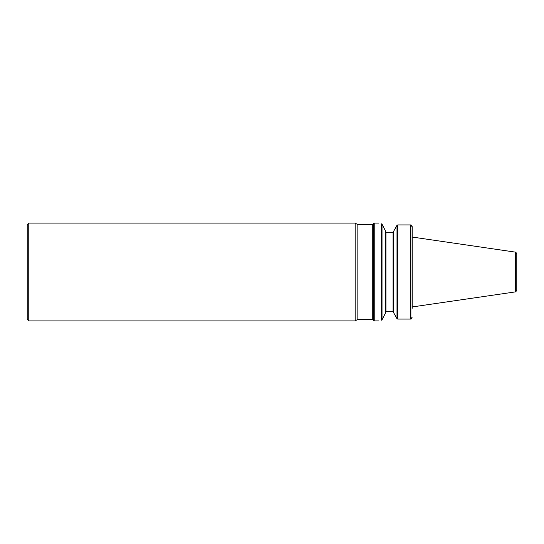 <?xml version="1.0" encoding="UTF-8"?>
<svg xmlns="http://www.w3.org/2000/svg" width="544" height="544" viewBox="0 0 544 544"><rect width="100%" height="100%" fill="white"/><g stroke="black" fill="none" stroke-linecap="round" stroke-linejoin="round"><path stroke-width="0.82" d="M515.732 252.178L516.8 253.654L516.8 290.346L515.732 291.822L515.732 252.178L412.175 237.048L412.175 226.794L412.175 308.326M411.312 225.087L412.175 226.794L410.734 224.924L410.734 319.076L412.175 317.206M412.134 226.399L412.175 226.794M411.917 318.179L411.244 318.968M410.734 224.924L397.807 224.924L396.753 225.651L393.394 231.744L397.045 225.243M397.807 224.924L397.807 319.076L396.998 318.696L397.807 319.076L410.734 319.076M397.807 319.076L397.14 318.845M396.753 318.349L393.394 312.256L396.998 318.696L396.998 225.304M393.394 231.744L393.394 312.256M393.394 311.515L392.074 311.195L385.941 311.671L392.074 311.195M392.074 232.805L385.941 232.329L392.074 232.805L393.394 232.485M385.628 312.038L385.941 311.671L385.628 312.038M385.941 232.329L385.941 311.671M382.024 224.25L382.024 319.75L381.215 320.273C377.815 321.089 377.815 321.089 381.215 320.273L381.215 223.74C377.808 222.904 377.808 222.904 381.215 223.74C377.808 222.904 377.808 222.904 381.215 223.74L382.235 224.556L385.628 231.234L385.628 312.766L382.282 319.342L385.628 312.766M374.075 223.115L373.368 223.89L373.368 320.11L374.075 320.885L374.231 223.101L374.231 320.899L378.644 320.899M382.024 319.75L382.282 319.342M28.75 223.101L28.75 320.899L355.157 320.899L355.157 223.101L28.75 223.101L27.2 224.652L27.2 319.348L28.75 320.899M373.368 224.033L372.742 224.652L372.742 319.348L373.368 319.967M372.742 224.652L357.843 224.652L357.843 319.348L355.157 320.899M372.742 319.348L357.843 319.348M515.583 252.13L515.583 291.87L412.175 306.952M393.081 232.805L393.081 311.195M410.89 224.944L410.89 319.056M378.644 223.101L374.231 223.101M357.843 224.652L355.157 223.101"/></g></svg>
